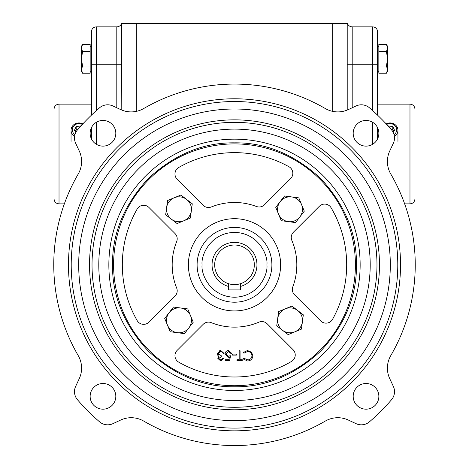 <?xml version="1.0" encoding="UTF-8"?>
<svg xmlns="http://www.w3.org/2000/svg" width="469" height="469" viewBox="0 0 469 469"><rect width="100%" height="100%" fill="white"/><g stroke="black" fill="none" stroke-linecap="round" stroke-linejoin="round"><path stroke-width="0.7" d="M414.959 154.002L414.959 198.874L414.959 154.002M54.041 154.002L54.041 198.874L54.041 154.002M396.985 280.99A163.288 163.288 0 0 1 218.325 427.294A163.288 163.288 0 0 1 72.015 248.64A163.288 163.288 0 0 1 250.675 102.33A163.288 163.288 0 0 1 396.985 280.99M112.525 264.815C112.15 296.074 124.056 324.824 148.251 351.064C174.491 375.259 203.241 387.165 234.5 386.79C265.759 387.165 294.509 375.259 320.749 351.064C344.944 324.824 356.85 296.074 356.475 264.815C356.85 233.556 344.944 204.806 320.749 178.566C294.509 154.371 265.759 142.459 234.5 142.84C203.241 142.459 174.491 154.371 148.251 178.566C124.056 204.806 112.15 233.556 112.525 264.815M197.109 264.815A37.391 37.391 0 0 1 234.5 227.418A37.391 37.391 0 0 1 271.891 264.815A37.391 37.391 0 0 1 234.5 302.206A37.391 37.391 0 0 1 197.109 264.815A37.391 37.391 0 0 0 234.5 302.206A37.391 37.391 0 0 0 271.891 264.815M74.489 391.65A12.464 12.464 0 0 1 75.656 386.386L79.255 378.659A24.927 24.927 0 0 0 78.217 355.602A180.735 180.735 0 0 1 78.217 174.028A24.927 24.927 0 0 0 79.255 150.971L75.656 143.244A12.464 12.464 0 0 1 77.502 129.849A207.034 207.034 0 0 1 99.539 107.811A12.464 12.464 0 0 1 112.929 105.971L120.656 109.57A24.927 24.927 0 0 0 143.713 108.532A180.735 180.735 0 0 1 325.287 108.532A24.927 24.927 0 0 0 348.344 109.57L356.071 105.971A12.464 12.464 0 0 1 369.461 107.811A207.034 207.034 0 0 1 391.498 129.849A12.464 12.464 0 0 1 393.344 143.244L389.745 150.971A24.927 24.927 0 0 0 390.783 174.028A180.735 180.735 0 0 1 390.783 355.602A24.927 24.927 0 0 0 389.745 378.659L393.344 386.386A12.464 12.464 0 0 1 391.498 399.776A207.034 207.034 0 0 1 369.461 421.813A12.464 12.464 0 0 1 356.071 423.659L348.344 420.054A24.927 24.927 0 0 0 325.287 421.092A180.735 180.735 0 0 1 143.713 421.092A24.927 24.927 0 0 0 120.656 420.054L112.929 423.659A12.464 12.464 0 0 1 99.539 421.813A207.034 207.034 0 0 1 77.502 399.776A12.464 12.464 0 0 1 74.489 391.65M90.136 396.34A12.839 12.839 0 0 1 102.975 383.501A12.839 12.839 0 0 1 115.814 396.34A12.839 12.839 0 0 1 102.975 409.173A12.839 12.839 0 0 1 90.136 396.34M90.136 133.29A12.839 12.839 0 0 1 102.975 120.451A12.839 12.839 0 0 1 115.814 133.29A12.839 12.839 0 0 1 102.975 146.129A12.839 12.839 0 0 1 90.136 133.29M353.186 133.29A12.839 12.839 0 0 1 366.025 120.451A12.839 12.839 0 0 1 378.864 133.29A12.839 12.839 0 0 1 366.025 146.129A12.839 12.839 0 0 1 353.186 133.29M353.186 396.34A12.839 12.839 0 0 1 366.025 383.501A12.839 12.839 0 0 1 378.864 396.34A12.839 12.839 0 0 1 366.025 409.173A12.839 12.839 0 0 1 353.186 396.34M400.526 264.815A166.026 166.026 0 0 0 234.5 98.783A166.026 166.026 0 0 0 68.474 264.815A166.026 166.026 0 0 0 234.5 430.841A166.026 166.026 0 0 0 400.526 264.815M390.308 264.815A155.808 155.808 0 0 1 234.5 420.623A155.808 155.808 0 0 1 78.692 264.815A155.808 155.808 0 0 1 234.5 109.007A155.808 155.808 0 0 1 390.308 264.815M92.03 264.815A142.47 142.47 0 0 0 234.5 407.285A142.47 142.47 0 0 0 376.97 264.815A142.47 142.47 0 0 0 234.5 122.345A142.47 142.47 0 0 0 92.03 264.815M234.5 119.853A144.962 144.962 0 0 0 89.538 264.815A144.962 144.962 0 0 0 234.5 409.777A144.962 144.962 0 0 0 379.462 264.815A144.962 144.962 0 0 0 234.5 119.853M370.205 264.815A135.705 135.705 0 0 0 234.5 129.11A135.705 135.705 0 0 0 98.795 264.815A135.705 135.705 0 0 0 234.5 400.514A135.705 135.705 0 0 0 370.205 264.815M355.408 264.815A120.908 120.908 0 0 0 234.5 143.907A120.908 120.908 0 0 0 113.592 264.815A120.908 120.908 0 0 0 234.5 385.717A120.908 120.908 0 0 0 355.408 264.815M188.38 264.815A46.12 46.12 0 0 1 234.5 218.695A46.12 46.12 0 0 1 280.62 264.815A46.12 46.12 0 0 1 234.5 310.935A46.12 46.12 0 0 1 188.38 264.815M176.661 241.599A62.324 62.324 0 0 0 176.661 288.025A7.481 7.481 0 0 1 175.007 296.103L148.949 322.162A7.481 7.481 0 0 1 137.171 320.591A112.179 112.179 0 0 1 137.171 209.033A7.481 7.481 0 0 1 148.949 207.462L175.007 233.527A7.481 7.481 0 0 1 176.661 241.599M177.153 179.258A7.481 7.481 0 0 1 178.718 167.486A112.179 112.179 0 0 1 288.986 166.753A7.481 7.481 0 0 1 290.645 178.578L264.428 204.795A7.481 7.481 0 0 1 256.502 206.501A62.324 62.324 0 0 0 211.285 206.976A7.481 7.481 0 0 1 203.212 205.322L177.153 179.258M291.847 240.409A7.481 7.481 0 0 1 293.442 232.19L319.36 206.272A7.481 7.481 0 0 1 331.085 207.755A112.179 112.179 0 0 1 332.562 319.301A7.481 7.481 0 0 1 320.732 320.954L294.52 294.743A7.481 7.481 0 0 1 292.808 286.811A62.324 62.324 0 0 0 291.847 240.409M178.718 362.144A7.481 7.481 0 0 1 177.153 350.366L203.212 324.302A7.481 7.481 0 0 1 211.285 322.654A62.324 62.324 0 0 0 258.906 322.162A7.481 7.481 0 0 1 267.125 323.751L293.043 349.675A7.481 7.481 0 0 1 291.56 361.4A112.179 112.179 0 0 1 178.718 362.144M285.269 308.819A12.464 12.464 0 0 1 297.622 310.46L291.917 306.075L278.615 311.568L276.722 325.838L288.136 334.608L301.438 329.115L303.332 314.846L297.622 310.46A12.464 12.464 0 0 1 294.784 331.859A12.464 12.464 0 0 1 277.671 318.703A12.464 12.464 0 0 1 285.269 308.819M190.496 315.578A12.464 12.464 0 0 1 188.855 327.937L193.24 322.232L187.747 308.93L173.477 307.037L164.707 318.451L170.2 331.753L184.469 333.641L188.855 327.937A12.464 12.464 0 0 1 167.451 325.099A12.464 12.464 0 0 1 180.612 307.986A12.464 12.464 0 0 1 190.496 315.578M174.216 197.766A12.464 12.464 0 0 1 186.568 199.407L180.864 195.022L167.562 200.515L165.668 214.784L177.083 223.555L190.385 218.062L192.278 203.792L186.568 199.407A12.464 12.464 0 0 1 183.731 220.805A12.464 12.464 0 0 1 166.618 207.65A12.464 12.464 0 0 1 174.216 197.766M280.145 201.688A12.464 12.464 0 0 1 291.665 196.933L284.531 195.983L275.76 207.398L281.253 220.7L295.523 222.587L304.293 211.179L298.8 197.877L291.665 196.933A12.464 12.464 0 0 1 299.908 216.883A12.464 12.464 0 0 1 278.504 214.046A12.464 12.464 0 0 1 280.145 201.688M212.058 264.815A22.442 22.442 0 0 1 234.5 242.373A22.442 22.442 0 0 1 240.439 286.459L240.439 289.918L228.561 289.918L228.561 286.459A22.442 22.442 0 0 1 212.058 264.815M240.439 286.459L240.439 283.698A19.792 19.792 0 0 0 234.5 245.017A19.792 19.792 0 0 0 228.561 283.698L228.561 286.459M352.196 26.868L352.196 64.259L377.592 64.259L377.592 31.851A4.983 4.983 0 0 0 372.609 26.868L352.196 26.868A4.983 4.983 0 0 1 347.465 23.45L121.535 23.45L121.788 110.068M347.212 23.45L347.212 110.068M121.535 23.45A4.983 4.983 0 0 1 116.804 26.868L96.391 26.868L96.391 64.259L116.804 64.259L116.804 26.868A4.983 4.983 0 0 0 121.535 23.45M136.749 23.45L136.749 111.282M332.251 23.45L332.251 111.282M91.408 31.851A4.983 4.983 0 0 1 96.391 26.868A4.983 4.983 0 0 0 91.408 31.851L91.408 115.186M377.592 64.259L377.592 115.186M377.592 127.726L377.592 138.853M91.408 127.726L91.408 138.853M387.564 69.611L387.564 71.282L386.45 73.205L387.564 69.611L387.564 48.02L386.45 51.619L387.564 58.813L386.45 66.012L387.564 69.611L386.45 73.205L378.841 73.205L378.841 44.42L386.45 44.42L387.564 48.02L386.45 44.42L387.564 46.349L386.45 44.42M90.159 51.619L90.159 73.205L82.55 73.205L81.436 69.611L82.55 73.205L81.436 71.282L81.436 69.611L82.55 66.012L81.436 58.813L82.55 51.619L90.159 51.619L90.159 44.42L82.55 44.42L81.436 48.02L82.55 44.42L81.436 46.349L81.436 69.611M386.45 51.619L378.841 51.619M386.45 66.012L378.841 66.012M90.159 66.012L82.55 66.012M82.55 51.619L81.436 48.02M387.564 48.02L387.564 46.349M247.544 359.963C250.217 359.776 251.689 358.369 251.959 355.736C251.677 353.075 250.188 351.674 247.485 351.527L243.921 353.186L243.141 352.594L247.48 350.501L251.589 352.248L252.855 355.801C252.539 359.037 250.751 360.767 247.491 360.989L243.141 358.902L243.921 358.304L247.954 359.946M243.141 352.594L243.675 351.979M227.688 356.176L230.613 355.748L229.587 360.731L225.495 360.731L225.495 359.711L228.89 359.711L229.429 357.085L228.251 357.278L225.114 354.019L225.267 352.923M228.661 357.255L228.251 357.278M228.948 351.562L228.339 351.533M220.747 351.527L218.208 353.638L221.28 355.748L221.28 356.768L218.724 358.398L220.729 359.963L222.81 358.427L223.707 358.427L220.741 360.989L217.827 358.398L218.994 356.346L217.909 355.496L217.317 353.72L220.764 350.501L224.088 353.444L223.197 353.444L222.417 352.067L220.02 351.598M220.166 359.911L220.729 359.963L222.81 358.427M218.601 356.645L218.994 356.346L217.909 355.496M219.727 350.642L220.764 350.501M224 353.046L224.088 353.444M218.208 353.638L218.402 354.441M251.589 352.248L252.855 355.801M247.485 351.527L243.921 353.186M240.069 350.759L240.069 359.711L242.244 359.711L242.244 360.731L237.003 360.731L237.003 359.711L239.178 359.711L239.178 350.759L240.069 350.759M232.53 354.083L236.364 354.083L236.364 355.109L232.53 355.109L232.53 354.083M225.114 354.019C225.272 351.838 226.427 350.671 228.591 350.501L231.633 353.315L230.736 353.315L228.538 351.527L226.011 354.054L228.415 356.258L230.613 355.748M221.28 356.768L218.724 358.398M223.707 358.427L220.741 360.989L217.827 358.398M240.439 283.698A19.792 19.792 0 0 1 228.561 283.698M394.066 134.656A6.648 6.144 0 0 0 396.176 127.421A6.648 6.144 0 0 0 386.696 124.461M386.163 123.88A7.914 7.311 180 0 1 397.343 127.457A7.914 7.311 180 0 1 397.947 130.259A7.914 7.311 180 0 1 394.406 136.35M393.057 132.135L394.564 130.323L392.817 126.425L388.144 126.044M388.285 126.196L388.285 125.874M393.684 131.384L392.817 129.45L390.958 129.227M392.817 129.45L392.817 126.425M74.934 134.656A6.648 6.144 180 0 1 72.824 127.421A6.648 6.144 180 0 1 82.304 124.461M82.837 123.88A7.914 7.311 0 0 0 71.657 127.457A7.914 7.311 0 0 0 71.054 130.259A7.914 7.311 0 0 0 74.594 136.35M75.943 132.135L74.436 130.323L76.183 126.425L80.856 126.044M80.715 126.196L80.715 125.874M75.316 131.384L76.183 129.45L76.183 126.425M76.183 129.45L78.042 129.227M404.647 203.863L409.976 203.863L409.976 104.147C413.001 104.44 414.666 106.105 414.959 109.13M91.408 104.147L59.024 104.147L59.024 203.863C55.999 203.564 54.334 201.905 54.041 198.874M108.849 264.815A125.651 125.651 0 0 0 234.5 390.466A125.651 125.651 0 0 0 360.151 264.815A125.651 125.651 0 0 0 234.5 139.164A125.651 125.651 0 0 0 108.849 264.815M202.092 264.815C200.791 255.335 210.511 232.847 234.5 232.407C258.489 232.847 268.209 255.335 266.908 264.815C268.209 274.295 258.489 296.777 234.5 297.223C210.511 296.777 200.791 274.295 202.092 264.815M121.788 64.259L116.804 64.259L116.804 107.776M352.196 107.776L352.196 64.259L347.212 64.259M372.609 110.573L372.609 26.868M372.609 122.268L372.609 144.311M91.408 64.259L96.391 64.259L96.391 110.573M96.391 122.268L96.391 144.311M59.024 104.147C55.999 104.44 54.334 106.105 54.041 109.13M377.592 71.282L378.841 71.282L377.592 71.282M91.408 71.282L90.159 71.282L91.408 71.282M64.353 203.863L59.024 203.863M377.592 46.349L378.841 46.349M91.408 46.349L90.159 46.349M387.564 71.282L386.45 73.205M409.976 104.147L377.592 104.147M409.976 203.863C413.001 203.564 414.666 201.905 414.959 198.874M397.947 130.259L397.947 141.404M71.054 130.259L71.054 141.404"/></g></svg>
